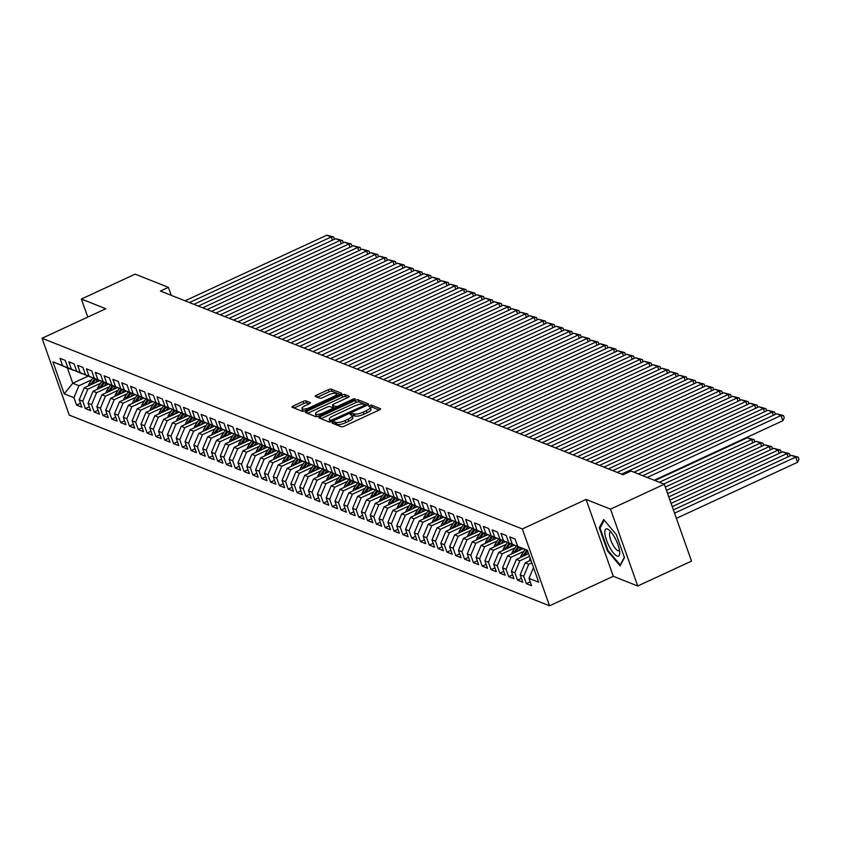 <?xml version="1.0" encoding="UTF-8"?>
<svg xmlns="http://www.w3.org/2000/svg" width="841" height="841" viewBox="0 0 841 841"><rect width="100%" height="100%" fill="white"/><g stroke="black" fill="none" stroke-linecap="round" stroke-linejoin="round"><path stroke-width="1.26" d="M332.899 422.256L332.142 423.128L341.341 426.786A2.26 0.641 -19.5 0 0 344.158 426.219L379.354 409.935A2.26 0.641 -19.5 0 0 380.616 408.831A2.26 0.641 -19.5 0 0 380.447 408.684L371.249 405.036L368.39 406.192L369.704 406.771A7.222 2.06 -19.5 0 1 370.25 407.254A7.222 2.06 -19.5 0 1 366.213 410.765L363.28 412.122A7.222 2.06 -19.5 0 1 354.25 413.919L351.086 413.846L350.203 414.613L351.517 415.191A7.222 2.06 -19.5 0 1 352.064 415.675A7.222 2.06 -19.5 0 1 348.027 419.186L345.094 420.542A7.222 2.06 -19.5 0 1 336.064 422.34L332.899 422.256M305.914 400.863A2.26 0.641 -19.5 0 0 303.086 401.43L293.215 405.993A2.26 0.641 -19.5 0 0 291.953 407.097A2.26 0.641 -19.5 0 0 292.121 407.244L302.34 411.302A2.26 0.641 -19.5 0 0 305.157 410.734L340.363 394.45A2.26 0.641 -19.5 0 0 341.625 393.346A2.26 0.641 -19.5 0 0 341.446 393.199L331.238 389.141A2.26 0.641 -19.5 0 0 328.41 389.709L316.489 395.228A2.26 0.641 -19.5 0 0 315.228 396.321A2.26 0.641 -19.5 0 0 315.396 396.479L319.769 398.214A2.26 0.641 -19.5 0 0 322.587 397.646L328.505 394.913A6.034 1.724 -19.5 0 1 336.516 393.819A6.034 1.724 -19.5 0 1 333.131 396.752L309.961 407.475A6.034 1.724 -19.5 0 1 301.951 408.568A6.034 1.724 -19.5 0 1 305.336 405.635L309.194 403.848A2.26 0.641 -19.5 0 0 310.455 402.755A2.26 0.641 -19.5 0 0 310.287 402.597L305.914 400.863L306.65 402.944A2.26 0.641 -19.5 0 0 303.822 403.501L294.066 408.022M160.442 291.039L623.086 474.734L631.055 471.044L664.306 484.237L610.513 509.141L586.082 499.438L522.335 528.947L42.05 338.25L105.808 308.742L81.377 299.039L135.17 274.145L168.41 287.349L160.442 291.039M320.137 416.684A2.26 0.641 -19.5 0 0 318.876 417.777A2.26 0.641 -19.5 0 0 319.044 417.935L329.262 421.993A2.26 0.641 -19.5 0 0 332.079 421.425L367.286 405.141A2.26 0.641 -19.5 0 0 368.547 404.037A2.26 0.641 -19.5 0 0 368.369 403.89L358.161 399.832A2.26 0.641 -19.5 0 0 355.333 400.39L320.137 416.684L320.831 418.639M315.796 416.642L305.588 412.584A2.26 0.641 -19.5 0 1 305.409 412.437A2.26 0.641 -19.5 0 1 306.671 411.344L341.877 395.049A2.26 0.641 -19.5 0 1 344.694 394.492L349.068 396.227A2.26 0.641 -19.5 0 1 349.236 396.374A2.26 0.641 -19.5 0 1 347.974 397.478L333.698 404.079A2.26 0.641 -19.5 0 0 332.437 405.173A2.26 0.641 -19.5 0 0 332.615 405.33L335.517 406.476A2.26 0.641 -19.5 0 0 338.334 405.919L353.199 399.044L355.291 398.75L354.408 399.517L318.623 416.085A2.26 0.641 -19.5 0 1 315.796 416.642M522.335 528.947L549.551 605.804L69.267 415.107L42.05 338.25M530.219 581.825L526.319 583.633L531.607 585.735L528.989 578.366L538.692 582.214L527.37 550.224L517.667 546.366L515.049 538.997L509.762 536.894L512.369 544.274L508.847 542.865L506.229 535.496L500.942 533.394L503.559 540.763L500.027 539.365L497.42 531.996L492.122 529.893L494.739 537.262L491.207 535.864L488.6 528.495L483.302 526.392L485.919 533.762L482.387 532.364L479.78 524.994L474.482 522.892L477.099 530.261L473.567 528.863L470.96 521.483L465.672 519.391L468.279 526.76L464.747 525.362L462.14 517.982L456.852 515.89L459.459 523.26L455.927 521.862L453.32 514.482L448.032 512.379L450.639 519.759L447.118 518.361L444.5 510.981L439.212 508.879L441.819 516.258L438.298 514.86L435.68 507.48L430.392 505.378L432.999 512.758L429.478 511.36L426.86 503.98L421.572 501.877L424.179 509.257L420.658 507.848L418.04 500.479L412.752 498.377L415.37 505.756L411.838 504.348L409.231 496.978L403.932 494.876L406.55 502.256L403.018 500.847L400.411 493.478L395.112 491.375L397.73 498.745L394.198 497.346L391.591 489.977L386.292 487.875L388.91 495.244L385.378 493.846L382.771 486.476L377.472 484.374L380.09 491.743L376.558 490.345L373.951 482.976L368.663 480.873L371.27 488.243L367.738 486.844L365.131 479.465L359.843 477.373L362.45 484.742L358.928 483.344L356.311 475.964L351.023 473.861L353.63 481.241L350.108 479.843L347.491 472.463L342.203 470.361L344.81 477.741L341.288 476.342L338.671 468.963L333.383 466.86L335.99 474.24L332.468 472.842L329.851 465.462L324.563 463.359L327.17 470.739L323.648 469.341L321.041 461.961L315.743 459.859L318.361 467.239L314.828 465.83L312.221 458.461L306.923 456.358L309.541 463.738L306.008 462.329L303.401 454.96L298.103 452.857L300.721 460.227L297.188 458.829L294.581 451.459L289.283 449.357L291.901 456.726L288.368 455.328L285.761 447.959L280.474 445.856L283.081 453.225L279.548 451.827L276.941 444.458L271.654 442.355L274.261 449.725L270.739 448.327L268.121 440.947L262.834 438.855L265.441 446.224L261.919 444.826L259.301 437.446L254.014 435.354L256.621 442.723L253.099 441.325L250.481 433.945L245.194 431.843L247.801 439.223L244.279 437.825L241.661 430.445L236.374 428.342L238.981 435.722L235.459 434.324L232.841 426.944L227.554 424.842L230.171 432.221L226.639 430.823L224.032 423.444L218.734 421.341L221.351 428.721L217.819 427.312L215.212 419.943L209.914 417.84L212.531 425.22L208.999 423.811L206.392 416.442L201.094 414.34L203.711 421.719L200.179 420.311L197.572 412.942L192.284 410.839L194.891 418.208L191.359 416.81L188.752 409.441L183.464 407.338L186.071 414.708L182.539 413.309L179.932 405.94L174.644 403.838L177.251 411.207L173.73 409.809L171.112 402.44L165.824 400.337L168.431 407.706L164.91 406.308L162.292 398.928L157.004 396.836L159.611 404.206L156.09 402.807L153.472 395.428L148.184 393.325L150.791 400.705L147.27 399.307L144.652 391.927L139.364 389.825L141.982 397.204L138.45 395.806L135.843 388.426L130.544 386.324L133.162 393.704L129.63 392.305L127.023 384.926L121.724 382.823L124.342 390.203L120.81 388.805L118.203 381.425L112.904 379.323L115.522 386.702L111.99 385.294L109.383 377.924L104.084 375.822L106.702 383.202L103.17 381.793L100.563 374.424L95.275 372.321L97.882 379.69L94.35 378.292L91.743 370.923L86.455 368.821L89.062 376.19L85.54 374.792L82.923 367.422L77.635 365.32L80.242 372.689L76.72 371.291L74.103 363.922L68.815 361.819L71.422 369.188L67.9 367.79L65.283 360.411L59.995 358.319L62.602 365.688L73.514 370.313L67.343 367.864L72.789 383.233L78.959 385.683L91.69 379.796M526.319 583.633L523.701 576.264L520.18 574.855L525.205 562.86L530.902 560.222M521.399 578.324L517.499 580.132L522.787 582.235L520.18 574.855M517.499 580.132L514.881 572.763L511.36 571.354L516.385 559.36L528.6 553.704M512.579 574.823L508.679 576.632L513.967 578.734L511.36 571.354M508.679 576.632L506.061 569.262L502.54 567.854L507.565 555.859L522.923 548.753M503.759 571.323L499.859 573.131L505.147 575.233L502.54 567.854M499.859 573.131L497.241 565.751L493.72 564.353L498.745 552.358L514.114 545.252M494.95 567.822L491.039 569.63L496.327 571.733L493.72 564.353M491.039 569.63L488.421 562.251L484.9 560.852L489.925 548.858L505.294 541.741M486.13 564.322L482.219 566.13L487.507 568.232L484.9 560.852M482.219 566.13L479.612 558.75L476.08 557.352L481.105 545.357L496.474 538.24M477.31 560.821L473.399 562.629L478.687 564.732L476.08 557.352M473.399 562.629L470.792 555.249L467.26 553.851L472.285 541.856L487.654 534.739M468.49 557.32L464.579 559.128L469.877 561.22L467.26 553.851M464.579 559.128L461.972 551.749L458.44 550.35L463.465 538.356L478.834 531.239M459.67 553.82L455.759 555.628L461.057 557.72L458.44 550.35M455.759 555.628L453.152 548.248L449.62 546.85L454.645 534.855L470.014 527.738M450.85 550.308L446.939 552.117L452.237 554.219L449.62 546.85M446.939 552.117L444.332 544.747L440.8 543.349L445.835 531.344L461.194 524.237M442.03 546.808L438.119 548.616L443.417 550.718L440.8 543.349M438.119 548.616L435.512 541.247L431.98 539.848L437.015 527.843L452.374 520.737M433.21 543.307L429.309 545.115L434.597 547.218L431.98 539.848M429.309 545.115L426.692 537.746L423.17 536.348L428.195 524.342L443.554 517.236M424.39 539.806L420.489 541.615L425.777 543.717L423.17 536.348M420.489 541.615L417.872 534.245L414.35 532.837L419.375 520.842L434.734 513.735M415.57 536.306L411.67 538.114L416.957 540.216L414.35 532.837M411.67 538.114L409.052 530.745L405.53 529.336L410.555 517.341L425.914 510.235M406.76 532.805L402.85 534.613L408.137 536.716L405.53 529.336M402.85 534.613L400.232 527.233L396.71 525.835L401.735 513.84L417.104 506.734M397.94 529.304L394.03 531.113L399.317 533.215L396.71 525.835M394.03 531.113L391.422 523.733L387.89 522.335L392.915 510.34L408.284 503.233M389.12 525.804L385.21 527.612L390.497 529.714L387.89 522.335M385.21 527.612L382.602 520.232L379.07 518.834L384.095 506.839L399.464 499.722M380.3 522.303L376.39 524.111L381.677 526.214L379.07 518.834M376.39 524.111L373.782 516.731L370.25 515.333L375.275 503.339L390.645 496.222M371.48 518.802L367.57 520.611L372.868 522.713L370.25 515.333M367.57 520.611L364.962 513.231L361.43 511.833L366.455 499.838L381.825 492.721M362.66 515.302L358.75 517.11L364.048 519.202L361.43 511.833M358.75 517.11L356.142 509.73L352.61 508.332L357.646 496.337L373.005 489.22M353.84 511.791L349.93 513.599L355.228 515.701L352.61 508.332M349.93 513.599L347.322 506.229L343.79 504.831L348.826 492.826L364.185 485.72M345.02 508.29L341.12 510.098L346.408 512.201L343.79 504.831M341.12 510.098L338.502 502.729L334.981 501.331L340.006 489.325L355.365 482.219M336.2 504.789L332.3 506.597L337.588 508.7L334.981 501.331M332.3 506.597L329.683 499.228L326.161 497.83L331.186 485.825L346.545 478.718M327.38 501.289L323.48 503.097L328.768 505.199L326.161 497.83M323.48 503.097L320.863 495.727L317.341 494.319L322.366 482.324L337.725 475.218M318.56 497.788L314.66 499.596L319.948 501.699L317.341 494.319M314.66 499.596L312.043 492.227L308.521 490.818L313.546 478.823L328.915 471.717M309.751 494.287L305.84 496.095L311.128 498.198L308.521 490.818M305.84 496.095L303.233 488.726L299.701 487.317L304.726 475.323L320.095 468.216M300.931 490.787L297.02 492.595L302.308 494.697L299.701 487.317M297.02 492.595L294.413 485.215L290.881 483.817L295.906 471.822L311.275 464.716M292.111 487.286L288.2 489.094L293.488 491.197L290.881 483.817M288.2 489.094L285.593 481.714L282.061 480.316L287.086 468.321L302.455 461.204M283.291 483.785L279.38 485.593L284.679 487.696L282.061 480.316M279.38 485.593L276.773 478.214L273.241 476.815L278.266 464.821L293.635 457.704M274.471 480.285L270.56 482.093L275.859 484.195L273.241 476.815M270.56 482.093L267.953 474.713L264.421 473.315L269.446 461.32L284.815 454.203M265.651 476.784L261.74 478.592L267.039 480.684L264.421 473.315M261.74 478.592L259.133 471.212L255.601 469.814L260.636 457.819L275.995 450.702M256.831 473.283L252.92 475.091L258.219 477.183L255.601 469.814M252.92 475.091L250.313 467.712L246.791 466.313L251.816 454.319L267.175 447.202M248.011 469.772L244.111 471.58L249.399 473.683L246.791 466.313M244.111 471.58L241.493 464.211L237.971 462.813L242.996 450.808L258.355 443.701M239.191 466.271L235.291 468.08L240.579 470.182L237.971 462.813M235.291 468.08L232.673 460.71L229.151 459.312L234.176 447.307L249.535 440.2M230.371 462.771L226.471 464.579L231.759 466.681L229.151 459.312M226.471 464.579L223.853 457.21L220.331 455.811L225.356 443.806L240.715 436.7M221.561 459.27L217.651 461.078L222.939 463.181L220.331 455.811M217.651 461.078L215.033 453.709L211.511 452.3L216.536 440.306L231.906 433.199M212.741 455.769L208.831 457.578L214.119 459.68L211.511 452.3M208.831 457.578L206.224 450.208L202.692 448.8L207.716 436.805L223.086 429.698M203.921 452.269L200.011 454.077L205.299 456.179L202.692 448.8M200.011 454.077L197.404 446.697L193.872 445.299L198.897 433.304L214.266 426.198M195.101 448.768L191.191 450.576L196.489 452.679L193.872 445.299M191.191 450.576L188.584 443.196L185.052 441.798L190.077 429.804L205.446 422.697M186.281 445.267L182.371 447.076L187.669 449.178L185.052 441.798M182.371 447.076L179.764 439.696L176.232 438.298L181.257 426.303L196.626 419.186M177.462 441.767L173.551 443.575L178.849 445.677L176.232 438.298M173.551 443.575L170.944 436.195L167.412 434.797L172.447 422.802L187.806 415.685M168.642 438.266L164.731 440.074L170.029 442.177L167.412 434.797M164.731 440.074L162.124 432.695L158.592 431.296L163.627 419.302L178.986 412.185M159.822 434.765L155.921 436.574L161.209 438.666L158.592 431.296M155.921 436.574L153.304 429.194L149.782 427.796L154.807 415.801L170.166 408.684M151.002 431.254L147.101 433.062L152.389 435.165L149.782 427.796M147.101 433.062L144.484 425.693L140.962 424.295L145.987 412.29L161.346 405.183M142.182 427.754L138.281 429.562L143.569 431.664L140.962 424.295M138.281 429.562L135.664 422.193L132.142 420.794L137.167 408.789L152.526 401.683M133.372 424.253L129.461 426.061L134.749 428.164L132.142 420.794M129.461 426.061L126.844 418.692L123.322 417.294L128.347 405.288L143.716 398.182M124.552 420.752L120.641 422.56L125.929 424.663L123.322 417.294M120.641 422.56L118.034 415.191L114.502 413.783L119.527 401.788L134.896 394.681M115.732 417.252L111.821 419.06L117.109 421.162L114.502 413.783M111.821 419.06L109.214 411.691L105.682 410.282L110.707 398.287L126.076 391.181M106.912 413.751L103.001 415.559L108.289 417.662L105.682 410.282M103.001 415.559L100.394 408.19L96.862 406.781L101.887 394.786L117.256 387.68M98.092 410.25L94.181 412.058L99.48 414.161L96.862 406.781M94.181 412.058L91.574 404.679L88.042 403.281L93.067 391.286L108.436 384.179M89.272 406.75L85.362 408.558L90.66 410.66L88.042 403.281M85.362 408.558L82.754 401.178L79.222 399.78L84.258 387.785L99.616 380.668M80.452 403.249L76.542 405.057L81.84 407.16L79.222 399.78M76.542 405.057L73.934 397.677L64.231 393.83L52.909 361.84L62.602 365.688M82.492 373.74L67.9 367.79M71.422 369.188L82.334 373.814M88.147 376.116L72.789 383.233L64.231 393.83M73.934 397.677L78.959 385.683M91.312 377.241L76.72 371.291M80.242 372.689L91.154 377.315M84.258 387.785L87.779 389.183L100.51 383.296M82.754 401.178L87.779 389.183M100.132 380.742L85.54 374.792M89.062 376.19L99.974 380.815M93.067 391.286L96.599 392.684L109.33 386.797M91.574 404.679L96.599 392.684M108.952 384.242L94.35 378.292M97.882 379.69L108.794 384.316M101.887 394.786L105.419 396.185L118.15 390.298M100.394 408.19L105.419 396.185M117.772 387.743L103.17 381.793M106.702 383.202L117.614 387.817M110.707 398.287L114.239 399.685L126.97 393.798M109.214 411.691L114.239 399.685M126.592 391.244L111.99 385.294M115.522 386.702L126.434 391.317M119.527 401.788L123.059 403.186L135.79 397.299M118.034 415.191L123.059 403.186M135.412 394.744L120.81 388.805M124.342 390.203L135.254 394.818M128.347 405.288L131.879 406.697L144.61 400.8M126.844 418.692L131.879 406.697M144.231 398.245L129.63 392.305M133.162 393.704L144.074 398.319M137.167 408.789L140.689 410.198L153.43 404.3M135.664 422.193L140.689 410.198M153.051 401.756L138.45 395.806M141.982 397.204L152.883 401.83M145.987 412.29L149.509 413.698L162.239 407.801M144.484 425.693L149.509 413.698M161.861 405.257L147.27 399.307M150.791 400.705L161.703 405.33M154.807 415.801L158.329 417.199L171.059 411.302M153.304 429.194L158.329 417.199M170.681 408.758L156.09 402.807M159.611 404.206L170.523 408.831M163.627 419.302L167.149 420.7L179.879 414.802M162.124 432.695L167.149 420.7M179.501 412.258L164.91 406.308M168.431 407.706L179.343 412.332M172.447 422.802L175.969 424.2L188.699 418.303M170.944 436.195L175.969 424.2M188.321 415.759L173.73 409.809M177.251 411.207L188.163 415.832M181.257 426.303L184.789 427.701L197.519 421.814M179.764 439.696L184.789 427.701M197.141 419.26L182.539 413.309M186.071 414.708L196.983 419.333M190.077 429.804L193.609 431.202L206.339 425.315M188.584 443.196L193.609 431.202M205.961 422.76L191.359 416.81M194.891 418.208L205.803 422.834M198.897 433.304L202.429 434.702L215.159 428.815M197.404 446.697L202.429 434.702M214.781 426.261L200.179 420.311M203.711 421.719L214.623 426.334M207.716 436.805L211.249 438.203L223.979 432.316M206.224 450.208L211.249 438.203M223.601 429.762L208.999 423.811M212.531 425.22L223.443 429.835M216.536 440.306L220.069 441.704L232.799 435.817M215.033 453.709L220.069 441.704M232.421 433.262L217.819 427.312M221.351 428.721L232.263 433.336M225.356 443.806L228.889 445.204L241.619 439.317M223.853 457.21L228.889 445.204M241.241 436.763L226.639 430.823M230.171 432.221L241.083 436.836M234.176 447.307L237.698 448.716L250.439 442.818M232.673 460.71L237.698 448.716M250.05 440.274L235.459 434.324M238.981 435.722L249.893 440.337M242.996 450.808L246.518 452.216L259.249 446.319M241.493 464.211L246.518 452.216M258.87 443.775L244.279 437.825M247.801 439.223L258.713 443.848M251.816 454.319L255.338 455.717L268.069 449.819M250.313 467.712L255.338 455.717M267.69 447.275L253.099 441.325M256.621 442.723L267.533 447.349M260.636 457.819L264.158 459.218L276.889 453.32M259.133 471.212L264.158 459.218M276.51 450.776L261.919 444.826M265.441 446.224L276.353 450.85M269.446 461.32L272.978 462.718L285.709 456.821M267.953 474.713L272.978 462.718M285.33 454.277L270.739 448.327M274.261 449.725L285.173 454.35M278.266 464.821L281.798 466.219L294.529 460.332M276.773 478.214L281.798 466.219M294.15 457.777L279.548 451.827M283.081 453.225L293.993 457.851M287.086 468.321L290.618 469.72L303.349 463.833M285.593 481.714L290.618 469.72M302.97 461.278L288.368 455.328M291.901 456.726L302.813 461.352M295.906 471.822L299.438 473.22L312.169 467.333M294.413 485.215L299.438 473.22M311.79 464.779L297.188 458.829M300.721 460.227L311.633 464.852M304.726 475.323L308.258 476.721L320.989 470.834M303.233 488.726L308.258 476.721M320.61 468.279L306.008 462.329M309.541 463.738L320.453 468.353M313.546 478.823L317.078 480.222L329.809 474.335M312.043 492.227L317.078 480.222M329.43 471.78L314.828 465.83M318.361 467.239L329.273 471.854M322.366 482.324L325.887 483.722L338.629 477.835M320.863 495.727L325.887 483.722M338.24 475.281L323.648 469.341M327.17 470.739L338.082 475.354M331.186 485.825L334.707 487.233L347.438 481.336M329.683 499.228L334.707 487.233M347.06 478.781L332.468 472.842M335.99 474.24L346.902 478.855M340.006 489.325L343.527 490.734L356.258 484.837M338.502 502.729L343.527 490.734M355.88 482.292L341.288 476.342M344.81 477.741L355.722 482.366M348.826 492.826L352.347 494.235L365.078 488.337M347.322 506.229L352.347 494.235M364.7 485.793L350.108 479.843M353.63 481.241L364.542 485.867M357.646 496.337L361.167 497.735L373.898 491.838M356.142 509.73L361.167 497.735M373.52 489.294L358.928 483.344M362.45 484.742L373.362 489.367M366.455 499.838L369.987 501.236L382.718 495.338M364.962 513.231L369.987 501.236M382.34 492.794L367.738 486.844M371.27 488.243L382.182 492.868M375.275 503.339L378.807 504.737L391.538 498.839M373.782 516.731L378.807 504.737M391.16 496.295L376.558 490.345M380.09 491.743L391.002 496.369M384.095 506.839L387.627 508.237L400.358 502.35M382.602 520.232L387.627 508.237M399.98 499.796L385.378 493.846M388.91 495.244L399.822 499.869M392.915 510.34L396.447 511.738L409.178 505.851M391.422 523.733L396.447 511.738M408.8 503.296L394.198 497.346M397.73 498.745L408.642 503.37M401.735 513.84L405.267 515.239L417.998 509.352M400.232 527.233L405.267 515.239M417.62 506.797L403.018 500.847M406.55 502.256L417.462 506.871M410.555 517.341L414.087 518.739L426.818 512.852M409.052 530.745L414.087 518.739M426.44 510.298L411.838 504.348M415.37 505.756L426.271 510.371M419.375 520.842L422.897 522.24L435.638 516.353M417.872 534.245L422.897 522.24M435.249 513.798L420.658 507.848M424.179 509.257L435.091 513.872M428.195 524.342L431.717 525.741L444.447 519.854M426.692 537.746L431.717 525.741M444.069 517.299L429.478 511.36M432.999 512.758L443.911 517.373M437.015 527.843L440.537 529.252L453.267 523.354M435.512 541.247L440.537 529.252M452.889 520.81L438.298 514.86M441.819 516.258L452.731 520.873M445.835 531.344L449.357 532.752L462.087 526.855M444.332 544.747L449.357 532.752M461.709 524.311L447.118 518.361M450.639 519.759L461.551 524.385M454.645 534.855L458.177 536.253L470.907 530.356M453.152 548.248L458.177 536.253M470.529 527.812L455.927 521.862M459.459 523.26L470.371 527.885M463.465 538.356L466.997 539.754L479.727 533.856M461.972 551.749L466.997 539.754M479.349 531.312L464.747 525.362M468.279 526.76L479.191 531.386M472.285 541.856L475.817 543.254L488.547 537.357M470.792 555.249L475.817 543.254M488.169 534.813L473.567 528.863M477.099 530.261L488.011 534.887M481.105 545.357L484.637 546.755L497.367 540.868M479.612 558.75L484.637 546.755M496.989 538.314L482.387 532.364M485.919 533.762L496.831 538.387M489.925 548.858L493.457 550.256L506.187 544.369M488.421 562.251L493.457 550.256M505.809 541.814L491.207 535.864M494.739 537.262L505.651 541.888M498.745 552.358L502.277 553.756L515.007 547.869M497.241 565.751L502.277 553.756M514.629 545.315L500.027 539.365M503.559 540.763L514.471 545.388M507.565 555.859L511.086 557.257L523.827 551.37M506.061 569.262L511.086 557.257M523.438 548.816L508.847 542.865M512.369 544.274L523.281 548.889M516.385 559.36L519.906 560.758L529.525 556.311M514.881 572.763L519.906 560.758M517.667 546.366L527.475 550.529M525.205 562.86L528.726 564.258L531.827 562.829M523.701 576.264L528.726 564.258M171.238 295.317L168.41 287.349M81.377 299.039L87.769 317.089M586.082 499.438L613.299 576.295L637.73 585.998L610.513 509.141M637.73 585.998L691.523 561.105L664.306 484.237M613.299 576.295L549.551 605.804M67.343 367.864L52.909 361.84M528.989 578.366L533.509 567.58M607.454 550.897L620.059 565.846L624.474 557.657L616.274 534.508L603.67 519.549L599.255 527.749L607.454 550.897L608.106 550.592M334.434 424.043L336.799 424.411A7.222 2.06 -19.5 0 0 345.83 422.624L345.094 420.542M352.064 415.675L352.8 417.746A7.222 2.06 -19.5 0 1 348.763 421.257L345.83 422.624M370.25 407.254L370.986 409.336A7.222 2.06 -19.5 0 1 366.949 412.847L364.016 414.203A7.222 2.06 -19.5 0 1 354.986 416.001L352.106 415.801M379.238 409.988L371.985 407.107L370.292 407.38M367.16 405.194L358.897 401.914A2.26 0.641 -19.5 0 0 356.069 402.471L320.989 418.702M331.049 420.342L363.922 405.656L364.805 404.878L363.428 404.279A7.222 2.06 -19.5 0 0 354.397 406.077L333.278 415.853A7.222 2.06 -19.5 0 0 329.241 419.365A7.222 2.06 -19.5 0 0 329.788 419.848L331.049 420.342L331.512 421.667M329.241 419.365L329.977 421.436A7.222 2.06 -19.5 0 0 330.524 421.919L329.788 419.848M307.533 413.362L342.613 397.131L341.877 395.049M347.859 397.53L345.43 396.563A2.26 0.641 -19.5 0 0 342.613 397.131M333.215 407.023A2.26 0.641 -19.5 0 0 333.173 407.254A2.26 0.641 -19.5 0 0 333.351 407.401L335.517 408.263M318.886 410.934A6.034 1.724 -19.5 0 0 315.512 413.867A6.034 1.724 -19.5 0 0 323.522 412.773L331.68 408.999A2.26 0.641 -19.5 0 0 332.952 407.896A2.26 0.641 -19.5 0 0 332.773 407.748L329.872 406.592A2.26 0.641 -19.5 0 0 327.054 407.16L318.886 410.934M315.512 413.867L316.248 415.948A6.034 1.724 -19.5 0 0 317.467 416.505M309.067 403.901L306.65 402.944M301.951 408.568L302.686 410.65A6.034 1.724 -19.5 0 0 303.853 411.207M340.237 394.503L331.974 391.223A2.26 0.641 -19.5 0 0 329.146 391.78L317.341 397.246M600.506 527.17L599.255 527.749M676.385 518.35L797.573 462.266L795.733 457.073L674.545 513.157M673.389 509.898L791.328 455.328L798.214 457.168L798.95 459.249L797.573 462.266M798.214 457.168L795.733 457.073L791.328 455.328M642.797 475.701L776.611 413.772L781.026 415.528L782.866 420.721L784.232 417.704L783.497 415.622L781.026 415.528L647.213 477.457M654.235 480.243L782.866 420.721M776.611 413.772L783.497 415.622M788.07 456.831L786.913 453.572L672.243 506.639M529.336 560.947A6.097 5.551 -68.3 0 1 530.282 558.445M671.086 503.391L782.508 451.817L789.394 453.667L790.056 455.906M789.394 453.667L786.913 453.572L782.508 451.817M779.25 453.331L778.093 450.072L669.93 500.132M527.507 554.208L528.337 552.957M520.516 557.446A6.097 5.551 -68.3 0 1 521.546 554.818L525.057 549.499M668.774 496.873L773.688 448.316L780.574 450.166L781.236 452.405M524.469 555.617L527.601 550.876M526.708 550.203L523.218 555.481A6.097 5.551 111.7 0 0 522.692 556.437M780.574 450.166L778.093 450.072L773.688 448.316M633.977 472.2L767.791 410.271L772.206 412.027L773.352 415.286M638.393 473.956L772.206 412.027L774.687 412.122L775.339 414.361M767.791 410.271L774.687 412.122M617.189 472.39L758.971 406.771L763.386 408.526L764.532 411.785M621.604 474.135L763.386 408.526L765.867 408.621L766.529 410.86M758.971 406.771L765.867 408.621M609.693 547.291A14.949 4.447 -114.8 0 0 619.722 552.926A14.949 4.447 -114.8 0 0 614.834 537.735A14.949 4.447 -114.8 0 0 609.157 530.093A14.949 4.447 -114.8 0 0 604.805 532.469A14.949 4.447 -114.8 0 0 609.693 547.291M611.102 532.101A10.229 3.049 -114.8 0 0 610.324 532.143A10.229 3.049 -114.8 0 0 612.858 544.695A10.229 3.049 -114.8 0 0 618.923 550.708A10.229 3.049 -114.8 0 0 619.449 550.14M624.337 557.268L620.206 564.942L607.99 550.456L600.043 528.032L604.237 520.232M770.43 449.83L769.273 446.571L667.628 493.614M518.687 550.708L520.6 547.827M511.706 553.946A6.097 5.551 -68.3 0 1 512.726 551.318L516.237 545.998M666.471 490.356L764.868 444.815L771.754 446.666L772.416 448.905M515.649 552.117L518.929 547.144M517.888 546.703L514.398 551.98A6.097 5.551 111.7 0 0 513.872 552.936M771.754 446.666L769.273 446.571L764.868 444.815M761.61 446.329L760.453 443.07L665.315 487.097M509.877 547.207L511.78 544.327M502.886 550.445A6.097 5.551 -68.3 0 1 503.906 547.817L507.417 542.498M663.759 484.027L756.048 441.315L762.934 443.165L763.596 445.404M506.829 548.616L510.119 543.643M509.068 543.202L505.578 548.479A6.097 5.551 111.7 0 0 505.052 549.436M762.934 443.165L760.453 443.07L756.048 441.315M608.379 468.889L750.151 403.27L754.566 405.026L755.723 408.284M612.784 470.634L754.566 405.026L757.047 405.12L757.709 407.359M750.151 403.27L757.047 405.12M599.559 465.388L741.331 399.769L745.746 401.525L746.903 404.773M603.964 467.133L745.746 401.525L748.227 401.62L748.889 403.859M741.331 399.769L748.227 401.62M752.79 442.829L751.644 439.57L659.355 482.271M501.057 543.707L502.96 540.816M494.066 546.944A6.097 5.551 -68.3 0 1 495.086 544.316L498.597 538.997M654.939 480.526L747.228 437.814L754.125 439.664L754.776 441.903M498.009 545.115L501.299 540.143M500.248 539.701L496.758 544.979A6.097 5.551 111.7 0 0 496.232 545.935M754.125 439.664L751.644 439.57L747.228 437.814M590.739 461.888L732.522 396.269L736.926 398.024L738.083 401.273M595.144 463.633L736.926 398.024L739.407 398.119L740.069 400.358M732.522 396.269L739.407 398.119M492.237 540.206L494.14 537.315M485.246 543.444A6.097 5.551 -68.3 0 1 486.266 540.816L489.777 535.496M489.189 541.615L492.479 536.632M491.428 536.19L487.938 541.478A6.097 5.551 111.7 0 0 487.423 542.434M745.893 437.825L745.956 438.403M581.919 458.387L723.702 392.768L728.106 394.513L729.263 397.772M586.324 460.132L728.106 394.513L730.587 394.618L731.25 396.857M723.702 392.768L730.587 394.618M483.417 536.705L485.32 533.814M476.426 539.933A6.097 5.551 -68.3 0 1 477.446 537.315L480.957 531.996M480.369 538.114L483.659 533.131M482.618 532.689L479.118 537.977A6.097 5.551 111.7 0 0 478.603 538.934M573.099 454.876L714.882 389.267L719.286 391.012L720.443 394.271M577.504 456.631L719.286 391.012L721.767 391.118L722.43 393.357M714.882 389.267L721.767 391.118M474.597 533.205L476.5 530.314M467.607 536.432A6.097 5.551 -68.3 0 1 468.626 533.814L472.137 528.495M471.549 534.613L474.839 529.63M473.798 529.189L470.308 534.477A6.097 5.551 111.7 0 0 469.783 535.433M564.279 451.375L706.062 385.767L710.466 387.512L711.623 390.771M568.695 453.131L710.466 387.512L712.947 387.606L713.61 389.856M706.062 385.767L712.947 387.606M465.777 529.704L467.68 526.813M458.787 532.931A6.097 5.551 -68.3 0 1 459.806 530.314L463.328 524.994M462.729 531.113L466.019 526.13M464.978 525.688L461.488 530.976A6.097 5.551 111.7 0 0 460.963 531.933M555.459 447.875L697.242 382.266L701.646 384.011L702.803 387.27M559.875 449.63L701.646 384.011L704.127 384.106L704.79 386.355M697.242 382.266L704.127 384.106M456.957 526.203L458.86 523.312M449.967 529.431A6.097 5.551 -68.3 0 1 450.986 526.802L454.508 521.483M453.909 527.612L457.199 522.629M456.158 522.187L452.668 527.475A6.097 5.551 111.7 0 0 452.143 528.432M546.639 444.374L688.422 378.765L692.837 380.51L693.983 383.769M551.055 446.129L692.837 380.51L695.307 380.605L695.97 382.844M688.422 378.765L695.307 380.605M448.137 522.692L450.051 519.812M441.147 525.93A6.097 5.551 -68.3 0 1 442.166 523.302L445.688 517.982M445.089 524.111L448.379 519.128M447.338 518.687L443.848 523.975A6.097 5.551 111.7 0 0 443.323 524.931M537.82 440.873L679.602 375.254L684.017 377.01L685.163 380.269M542.235 442.629L684.017 377.01L686.498 377.104L687.15 379.344M679.602 375.254L686.498 377.104M439.317 519.191L441.231 516.311M432.327 522.429A6.097 5.551 -68.3 0 1 433.357 519.801L436.868 514.482M436.269 520.6L439.559 515.628M438.518 515.186L435.028 520.474A6.097 5.551 111.7 0 0 434.503 521.42M529 437.373L670.782 371.754L675.197 373.509L676.343 376.768M533.415 439.128L675.197 373.509L677.678 373.604L678.34 375.843M670.782 371.754L677.678 373.604M430.497 515.691L432.411 512.81M423.517 518.929A6.097 5.551 -68.3 0 1 424.537 516.3L428.048 510.981M427.459 517.099L430.739 512.127M429.698 511.685L426.208 516.963A6.097 5.551 111.7 0 0 425.683 517.919M520.19 433.872L661.962 368.253L666.377 370.008L667.533 373.267M524.595 435.627L666.377 370.008L668.858 370.103L669.52 372.342M661.962 368.253L668.858 370.103M421.688 512.19L423.591 509.31M414.697 515.428A6.097 5.551 -68.3 0 1 415.717 512.8L419.228 507.48M418.639 513.599L421.93 508.626M420.878 508.185L417.388 513.462A6.097 5.551 111.7 0 0 416.863 514.419M511.37 430.371L653.142 364.752L657.557 366.508L658.713 369.767M515.775 432.116L657.557 366.508L660.038 366.602L660.7 368.842M653.142 364.752L660.038 366.602M412.868 508.689L414.771 505.809M405.877 511.927A6.097 5.551 -68.3 0 1 406.897 509.299L410.408 503.98M409.819 510.098L413.11 505.126M412.058 504.684L408.568 509.961A6.097 5.551 111.7 0 0 408.043 510.918M502.55 426.871L644.332 361.252L648.737 363.007L649.893 366.266M506.955 428.616L648.737 363.007L651.218 363.102L651.88 365.341M644.332 361.252L651.218 363.102M404.048 505.189L405.951 502.308M397.057 508.427A6.097 5.551 -68.3 0 1 398.077 505.798L401.588 500.479M400.999 506.597L404.29 501.625M403.238 501.183L399.748 506.461A6.097 5.551 111.7 0 0 399.223 507.417M493.73 423.37L635.512 357.751L639.917 359.506L641.073 362.755M498.135 425.115L639.917 359.506L642.398 359.601L643.06 361.84M635.512 357.751L642.398 359.601M395.228 501.688L397.131 498.797M388.237 504.926A6.097 5.551 -68.3 0 1 389.257 502.298L392.768 496.978M392.179 503.097L395.47 498.124M394.429 497.672L390.928 502.96A6.097 5.551 111.7 0 0 390.413 503.917M484.91 419.869L626.692 354.25L631.097 355.995L632.253 359.254M489.315 421.614L631.097 355.995L633.578 356.1L634.24 358.34M626.692 354.25L633.578 356.1M386.408 498.187L388.311 495.296M379.417 501.425A6.097 5.551 -68.3 0 1 380.437 498.797L383.948 493.478M383.359 499.596L386.65 494.613M385.609 494.172L382.119 499.459A6.097 5.551 111.7 0 0 381.593 500.416M476.09 416.369L617.872 350.75L622.277 352.495L623.433 355.754M480.495 418.114L622.277 352.495L624.758 352.6L625.42 354.839M617.872 350.75L624.758 352.6M377.588 494.687L379.491 491.796M370.597 497.914A6.097 5.551 -68.3 0 1 371.617 495.296L375.139 489.977M374.539 496.095L377.83 491.112M376.789 490.671L373.299 495.959A6.097 5.551 111.7 0 0 372.773 496.915M467.27 412.857L609.052 347.249L613.457 348.994L614.613 352.253M471.685 414.613L613.457 348.994L615.938 349.089L616.6 351.338M609.052 347.249L615.938 349.089M368.768 491.186L370.671 488.295M361.777 494.413A6.097 5.551 -68.3 0 1 362.797 491.796L366.319 486.476M365.719 492.595L369.01 487.612M367.969 487.17L364.479 492.458A6.097 5.551 111.7 0 0 363.953 493.415M458.45 409.357L600.232 343.748L604.637 345.493L605.793 348.752M462.865 411.112L604.637 345.493L607.118 345.588L607.78 347.838M600.232 343.748L607.118 345.588M359.948 487.685L361.861 484.794M352.957 490.913A6.097 5.551 -68.3 0 1 353.977 488.285L357.499 482.976M356.899 489.094L360.19 484.111M359.149 483.67L355.659 488.957A6.097 5.551 111.7 0 0 355.133 489.914M449.63 405.856L591.412 340.248L595.827 341.993L596.973 345.252M454.045 407.612L595.827 341.993L598.308 342.087L598.96 344.326M591.412 340.248L598.308 342.087M351.128 484.174L353.041 481.294M344.137 487.412A6.097 5.551 -68.3 0 1 345.167 484.784L348.679 479.465M348.079 485.593L351.37 480.61M350.329 480.169L346.839 485.457A6.097 5.551 111.7 0 0 346.313 486.413M440.81 402.355L582.592 336.736L587.007 338.492L588.153 341.751M445.225 404.111L587.007 338.492L589.488 338.587L590.14 340.826M582.592 336.736L589.488 338.587M342.308 480.674L344.221 477.793M335.328 483.911A6.097 5.551 -68.3 0 1 336.347 481.283L339.859 475.964M339.27 482.093L342.55 477.11M341.509 476.668L338.019 481.956A6.097 5.551 111.7 0 0 337.493 482.902M333.488 477.173L335.401 474.292M326.508 480.411A6.097 5.551 -68.3 0 1 327.527 477.783L331.039 472.463M330.45 478.582L333.74 473.609M332.689 473.168L329.199 478.455A6.097 5.551 111.7 0 0 328.673 479.402M324.679 473.672L326.581 470.792M317.688 476.91A6.097 5.551 -68.3 0 1 318.707 474.282L322.219 468.963M321.63 475.081L324.92 470.108M323.869 469.667L320.379 474.944A6.097 5.551 111.7 0 0 319.853 475.901M315.859 470.172L317.761 467.291M308.868 473.409A6.097 5.551 -68.3 0 1 309.887 470.781L313.399 465.462M312.81 471.58L316.1 466.608M315.049 466.166L311.559 471.444A6.097 5.551 111.7 0 0 311.033 472.4M307.039 466.671L308.941 463.79M300.048 469.909A6.097 5.551 -68.3 0 1 301.067 467.281L304.579 461.961M303.99 468.08L307.28 463.107M306.24 462.666L302.739 467.943A6.097 5.551 111.7 0 0 302.224 468.9M298.219 463.17L300.121 460.279M291.228 466.408A6.097 5.551 -68.3 0 1 292.248 463.78L295.759 458.461M295.17 464.579L298.46 459.606M297.42 459.165L293.919 464.442A6.097 5.551 111.7 0 0 293.404 465.399M289.399 459.67L291.301 456.779M282.408 462.907A6.097 5.551 -68.3 0 1 283.428 460.279L286.939 454.96M286.35 461.078L289.64 456.095M288.6 455.654L285.11 460.942A6.097 5.551 111.7 0 0 284.584 461.898M280.579 456.169L282.481 453.278M273.588 459.396A6.097 5.551 -68.3 0 1 274.608 456.779L278.129 451.459M277.53 457.578L280.82 452.595M279.78 452.153L276.29 457.441A6.097 5.551 111.7 0 0 275.764 458.398M271.759 452.668L273.661 449.777M264.768 455.896A6.097 5.551 -68.3 0 1 265.788 453.278L269.309 447.959M268.71 454.077L272 449.094M270.96 448.652L267.47 453.94A6.097 5.551 111.7 0 0 266.944 454.897M262.939 449.168L264.852 446.277M255.948 452.395A6.097 5.551 -68.3 0 1 256.968 449.777L260.489 444.458M259.89 450.576L263.18 445.593M262.14 445.152L258.65 450.44A6.097 5.551 111.7 0 0 258.124 451.396M254.119 445.667L256.032 442.776M247.128 448.894A6.097 5.551 -68.3 0 1 248.158 446.266L251.669 440.947M251.081 447.076L254.36 442.093M253.32 441.651L249.83 446.939A6.097 5.551 111.7 0 0 249.304 447.896M245.299 442.156L247.212 439.275M238.318 445.394A6.097 5.551 -68.3 0 1 239.338 442.765L242.849 437.446M242.261 443.575L245.54 438.592M244.5 438.15L241.01 443.438A6.097 5.551 111.7 0 0 240.484 444.395M236.489 438.655L238.392 435.775M229.498 441.893A6.097 5.551 -68.3 0 1 230.518 439.265L234.029 433.945M233.441 440.064L236.731 435.091M235.68 434.65L232.19 439.938A6.097 5.551 111.7 0 0 231.664 440.884M227.669 435.154L229.572 432.274M220.678 438.392A6.097 5.551 -68.3 0 1 221.698 435.764L225.209 430.445M224.621 436.563L227.911 431.591M226.86 431.149L223.37 436.426A6.097 5.551 111.7 0 0 222.844 437.383M218.849 431.654L220.752 428.773M211.858 434.892A6.097 5.551 -68.3 0 1 212.878 432.263L216.389 426.944M215.801 433.062L219.091 428.09M218.04 427.649L214.55 432.926A6.097 5.551 111.7 0 0 214.035 433.882M210.029 428.153L211.932 425.273M203.038 431.391A6.097 5.551 -68.3 0 1 204.058 428.763L207.569 423.444M206.981 429.562L210.271 424.589M209.23 424.148L205.73 429.425A6.097 5.551 111.7 0 0 205.215 430.382M201.209 424.652L203.112 421.772M194.218 427.89A6.097 5.551 -68.3 0 1 195.238 425.262L198.749 419.943M198.161 426.061L201.451 421.089M200.41 420.647L196.92 425.924A6.097 5.551 111.7 0 0 196.395 426.881M192.389 421.152L194.292 418.261M185.398 424.39A6.097 5.551 -68.3 0 1 186.418 421.762L189.94 416.442M189.341 422.56L192.631 417.588M191.59 417.136L188.1 422.424A6.097 5.551 111.7 0 0 187.575 423.38M183.569 417.651L185.472 414.76M176.578 420.889A6.097 5.551 -68.3 0 1 177.598 418.261L181.12 412.942M180.521 419.06L183.811 414.077M182.77 413.635L179.28 418.923A6.097 5.551 111.7 0 0 178.755 419.88M174.749 414.15L176.663 411.26M167.758 417.378A6.097 5.551 -68.3 0 1 168.778 414.76L172.3 409.441M171.701 415.559L174.991 410.576M173.95 410.135L170.46 415.422A6.097 5.551 111.7 0 0 169.935 416.379M165.929 410.65L167.843 407.759M158.938 413.877A6.097 5.551 -68.3 0 1 159.969 411.26L163.48 405.94M162.881 412.058L166.171 407.076M165.13 406.634L161.64 411.922A6.097 5.551 111.7 0 0 161.115 412.878M157.109 407.149L159.023 404.258M150.129 410.376A6.097 5.551 -68.3 0 1 151.149 407.748L154.66 402.44M154.071 408.558L157.351 403.575M156.31 403.133L152.82 408.421A6.097 5.551 111.7 0 0 152.295 409.378M148.289 403.638L150.203 400.758M141.309 406.876A6.097 5.551 -68.3 0 1 142.329 404.248L145.84 398.928M145.251 405.057L148.542 400.074M147.49 399.633L144 404.92A6.097 5.551 111.7 0 0 143.475 405.877M139.48 400.137L141.383 397.257M132.489 403.375A6.097 5.551 -68.3 0 1 133.509 400.747L137.02 395.428M136.431 401.556L139.722 396.574M138.67 396.132L135.18 401.42A6.097 5.551 111.7 0 0 134.655 402.366M130.66 396.637L132.563 393.756M123.669 399.874A6.097 5.551 -68.3 0 1 124.689 397.246L128.2 391.927M127.611 398.045L130.902 393.073M129.85 392.631L126.36 397.919A6.097 5.551 111.7 0 0 125.835 398.865M121.84 393.136L123.743 390.256M114.849 396.374A6.097 5.551 -68.3 0 1 115.869 393.746L119.38 388.426M118.791 394.545L122.082 389.572M121.041 389.131L117.54 394.408A6.097 5.551 111.7 0 0 117.025 395.365M432.001 398.855L573.772 333.236L578.188 334.991L579.344 338.25M436.405 400.61L578.188 334.991L580.668 335.086L581.331 337.325M573.772 333.236L580.668 335.086M423.181 395.354L564.952 329.735L569.368 331.491L570.524 334.75M427.585 397.11L569.368 331.491L571.848 331.585L572.511 333.824M564.952 329.735L571.848 331.585M414.361 391.853L556.143 326.234L560.548 327.99L561.704 331.249M418.765 393.599L560.548 327.99L563.028 328.085L563.691 330.324M556.143 326.234L563.028 328.085M405.541 388.353L547.323 322.734L551.728 324.489L552.884 327.748M409.945 390.098L551.728 324.489L554.208 324.584L554.871 326.823M547.323 322.734L554.208 324.584M396.721 384.852L538.503 319.233L542.908 320.989L544.064 324.237M401.125 386.597L542.908 320.989L545.388 321.083L546.051 323.322M538.503 319.233L545.388 321.083M387.901 381.351L529.683 315.732L534.088 317.488L535.244 320.736M392.305 383.097L534.088 317.488L536.569 317.583L537.231 319.822M529.683 315.732L536.569 317.583M379.081 377.851L520.863 312.232L525.268 313.977L526.424 317.236M383.496 379.596L525.268 313.977L527.749 314.082L528.411 316.321M520.863 312.232L527.749 314.082M370.261 374.34L512.043 308.731L516.448 310.476L517.604 313.735M374.676 376.095L516.448 310.476L518.929 310.581L519.591 312.82M512.043 308.731L518.929 310.581M361.441 370.839L503.223 305.23L507.638 306.976L508.784 310.234M365.856 372.595L507.638 306.976L510.109 307.07L510.771 309.32M503.223 305.23L510.109 307.07M352.621 367.338L494.403 301.73L498.818 303.475L499.964 306.734M357.036 369.094L498.818 303.475L501.299 303.569L501.951 305.819M494.403 301.73L501.299 303.569M343.801 363.838L485.583 298.229L489.998 299.974L491.144 303.233M348.216 365.593L489.998 299.974L492.479 300.069L493.141 302.308M485.583 298.229L492.479 300.069M334.991 360.337L476.763 294.718L481.178 296.474L482.335 299.732M339.396 362.093L481.178 296.474L483.659 296.568L484.321 298.807M476.763 294.718L483.659 296.568M326.171 356.836L467.943 291.217L472.358 292.973L473.515 296.232M330.576 358.592L472.358 292.973L474.839 293.067L475.501 295.307M467.943 291.217L474.839 293.067M317.351 353.336L459.133 287.717L463.538 289.472L464.695 292.731M321.756 355.091L463.538 289.472L466.019 289.567L466.681 291.806M459.133 287.717L466.019 289.567M308.531 349.835L450.313 284.216L454.718 285.972L455.875 289.23M312.936 351.58L454.718 285.972L457.199 286.066L457.861 288.305M450.313 284.216L457.199 286.066M299.711 346.334L441.493 280.715L445.898 282.471L447.055 285.73M304.116 348.079L445.898 282.471L448.379 282.565L449.041 284.805M441.493 280.715L448.379 282.565M290.891 342.834L432.673 277.215L437.078 278.97L438.235 282.219M295.296 344.579L437.078 278.97L439.559 279.065L440.221 281.304M432.673 277.215L439.559 279.065M282.071 339.333L423.853 273.714L428.258 275.459L429.415 278.718M286.487 341.078L428.258 275.459L430.739 275.564L431.401 277.803M423.853 273.714L430.739 275.564M273.251 335.832L415.034 270.213L419.449 271.958L420.595 275.217M277.667 337.577L419.449 271.958L421.919 272.064L422.581 274.303M415.034 270.213L421.919 272.064M264.431 332.321L406.214 266.713L410.629 268.458L411.775 271.717M268.847 334.077L410.629 268.458L413.11 268.552L413.761 270.802M406.214 266.713L413.11 268.552M255.611 328.82L397.394 263.212L401.809 264.957L402.955 268.216M260.027 330.576L401.809 264.957L404.29 265.052L404.952 267.301M397.394 263.212L404.29 265.052M246.802 325.32L388.574 259.711L392.989 261.456L394.145 264.715M251.207 327.075L392.989 261.456L395.47 261.551L396.132 263.79M388.574 259.711L395.47 261.551M237.982 321.819L379.754 256.2L384.169 257.956L385.325 261.215M242.387 323.575L384.169 257.956L386.65 258.05L387.312 260.289M379.754 256.2L386.65 258.05M229.162 318.319L370.944 252.699L375.349 254.455L376.505 257.714M233.567 320.074L375.349 254.455L377.83 254.55L378.492 256.789M370.944 252.699L377.83 254.55M220.342 314.818L362.124 249.199L366.529 250.954L367.685 254.213M224.747 316.573L366.529 250.954L369.01 251.049L369.672 253.288M362.124 249.199L369.01 251.049M211.522 311.317L353.304 245.698L357.709 247.454L358.865 250.713M215.927 313.062L357.709 247.454L360.19 247.548L360.852 249.788M353.304 245.698L360.19 247.548M113.02 389.635L114.923 386.755M106.029 392.873A6.097 5.551 -68.3 0 1 107.049 390.245L110.56 384.926M109.971 391.044L113.262 386.072M112.221 385.63L108.731 390.907A6.097 5.551 111.7 0 0 108.205 391.864M202.702 307.817L344.484 242.197L348.889 243.953L350.045 247.212M207.107 309.562L348.889 243.953L351.37 244.048L352.032 246.287M344.484 242.197L351.37 244.048M104.2 386.135L106.103 383.254M97.209 389.372A6.097 5.551 -68.3 0 1 98.229 386.744L101.75 381.425M101.151 387.543L104.442 382.571M103.401 382.129L99.911 387.407A6.097 5.551 111.7 0 0 99.385 388.363M193.882 304.316L335.664 238.697L340.069 240.452L341.225 243.701M198.297 306.061L340.069 240.452L342.55 240.547L343.212 242.786M335.664 238.697L342.55 240.547M95.38 382.634L97.283 379.743M88.389 385.872A6.097 5.551 -68.3 0 1 89.409 383.244L92.931 377.924M92.331 384.043L95.622 379.07M94.581 378.629L91.091 383.906A6.097 5.551 111.7 0 0 90.565 384.863M185.062 300.815L326.844 235.196L331.249 236.952L332.405 240.2M189.477 302.56L331.249 236.952L333.73 237.046L334.392 239.286M326.844 235.196L333.73 237.046M336.799 424.411L336.064 422.34M348.763 421.257L348.027 419.186M353.798 415.528L353.062 413.446M354.986 416.001L354.25 413.919M364.016 414.203L363.28 412.122M366.949 412.847L366.213 410.765M371.985 407.107L371.249 405.036M335.612 423.938L334.876 421.867M356.069 402.471L355.333 400.39M358.897 401.914L358.161 399.832M333.341 420.847L333.025 419.953M364.237 406.55L363.922 405.656M365.162 406.119L364.773 405.047M307.364 413.299L306.671 411.344M345.43 396.563L344.694 394.492M333.351 407.401L332.615 405.33M336.053 408.011L335.517 406.476M338.65 406.813L338.334 405.919M353.514 399.938L353.199 399.044M323.838 413.667L323.522 412.773M332.006 409.893L331.68 408.999M310.276 408.369L309.961 407.475M333.457 397.646L333.131 396.752M317.183 397.183L316.489 395.228M329.146 391.78L328.41 389.709M331.974 391.223L331.238 389.141M293.908 407.948L293.215 405.993M303.822 403.501L303.086 401.43M521.546 554.818L523.218 555.481M512.726 551.318L514.398 551.98M503.906 547.817L505.578 548.479M495.086 544.316L496.758 544.979M486.266 540.816L487.938 541.478M477.446 537.315L479.118 537.977M468.626 533.814L470.308 534.477M459.806 530.314L461.488 530.976M450.986 526.802L452.668 527.475M442.166 523.302L443.848 523.975M433.357 519.801L435.028 520.474M424.537 516.3L426.208 516.963M415.717 512.8L417.388 513.462M406.897 509.299L408.568 509.961M398.077 505.798L399.748 506.461M389.257 502.298L390.928 502.96M380.437 498.797L382.119 499.459M371.617 495.296L373.299 495.959M362.797 491.796L364.479 492.458M353.977 488.285L355.659 488.957M345.167 484.784L346.839 485.457M336.347 481.283L338.019 481.956M327.527 477.783L329.199 478.455M318.707 474.282L320.379 474.944M309.887 470.781L311.559 471.444M301.067 467.281L302.739 467.943M292.248 463.78L293.919 464.442M283.428 460.279L285.11 460.942M274.608 456.779L276.29 457.441M265.788 453.278L267.47 453.94M256.968 449.777L258.65 450.44M248.158 446.266L249.83 446.939M239.338 442.765L241.01 443.438M230.518 439.265L232.19 439.938M221.698 435.764L223.37 436.426M212.878 432.263L214.55 432.926M204.058 428.763L205.73 429.425M195.238 425.262L196.92 425.924M186.418 421.762L188.1 422.424M177.598 418.261L179.28 418.923M168.778 414.76L170.46 415.422M159.969 411.26L161.64 411.922M151.149 407.748L152.82 408.421M142.329 404.248L144 404.92M133.509 400.747L135.18 401.42M124.689 397.246L126.36 397.919M115.869 393.746L117.54 394.408M107.049 390.245L108.731 390.907M98.229 386.744L99.911 387.407M89.409 383.244L91.091 383.906M365.225 406.087L364.805 404.878M333.173 407.254L332.437 405.173M333.425 409.231L332.952 407.896M337.241 395.89L336.516 393.819"/></g></svg>

